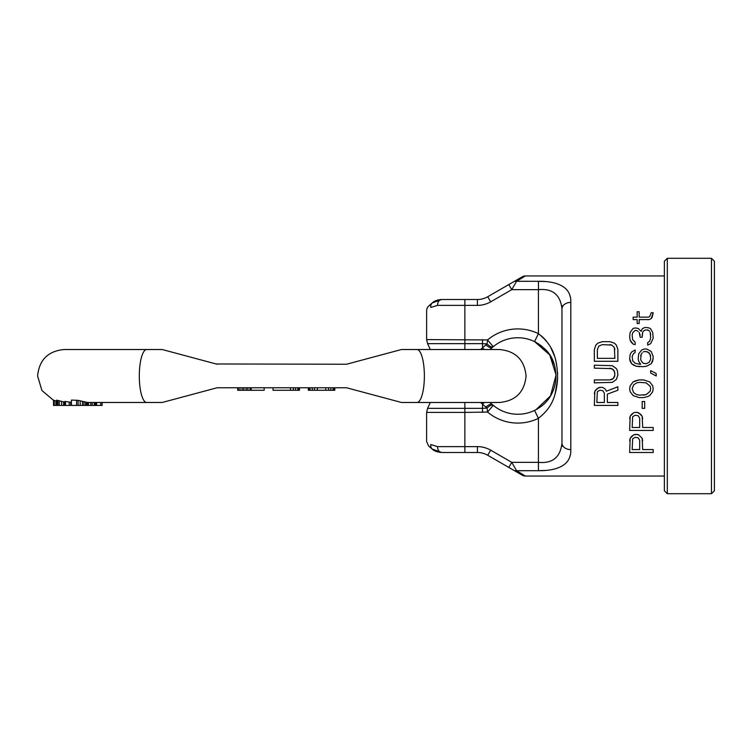 <?xml version="1.0" encoding="UTF-8"?>
<svg xmlns="http://www.w3.org/2000/svg" width="752" height="752" viewBox="0 0 752 752"><rect width="100%" height="100%" fill="white"/><g stroke="black" fill="none" stroke-linecap="round" stroke-linejoin="round"><path stroke-width="1.13" d="M522.349 276.736L513.635 281.774L522.349 276.736A5.884 5.884 60 0 1 525.3 275.956L516.577 281.295L525.3 275.956L664.373 275.956M544.833 281.539L538.432 281.304C555.004 281.088 571.529 285.638 570.796 302.407A8.827 6.495 180 0 0 561.97 308.903L561.97 443.107C560.4 457.272 552.56 463.693 538.432 462.348L538.582 462.348M570.796 302.407L570.796 449.593C571.492 466.437 554.995 470.884 538.432 470.696L545.04 470.442M517.658 471.363L525.3 476.044L664.373 476.044M601.854 387.28L603.358 387.769L601.854 387.28L598.348 387.769L594.841 391.2L594.343 405.422L617.881 405.422L617.881 402.48L607.362 402.48L607.362 394.142L617.881 390.222L617.881 386.791L606.366 391.2L605.36 389.245L606.366 391.2L617.881 386.791M603.358 387.769L605.36 389.245L603.358 387.769M611.874 379.431L609.872 379.92L613.378 378.453L611.874 379.431M614.375 376.978L613.378 378.453L614.873 375.022L614.375 376.978M609.872 379.92L594.343 379.92L594.343 382.862L612.372 382.373L616.377 379.431L617.881 375.022L617.383 370.604L616.377 368.64L612.372 365.698L594.343 365.209L594.343 368.151L611.874 368.64L614.375 371.093L614.873 375.022M642.678 440.738L642.17 438.284L638.664 434.853L637.17 434.365L633.663 434.853L635.158 434.365L638.664 434.853L642.17 438.284L642.678 449.564L653.197 449.564L653.197 452.507L629.65 452.507L630.157 438.284L629.65 440.738M631.652 436.32L630.157 438.284L633.663 434.853L631.652 436.32M635.158 412.293L633.663 412.782L635.158 412.293L638.664 412.782L642.17 416.213L642.678 427.493L653.197 427.493L653.197 430.435L629.65 430.435L630.157 416.213L629.65 418.667M631.652 414.258L630.157 416.213L633.663 412.782L631.652 414.258M629.65 388.756L630.157 385.804L633.156 381.884L639.172 379.92L643.674 379.92L639.172 379.92L635.158 380.907L633.156 381.884L630.157 385.804L629.65 388.756L630.157 391.698L633.156 395.618L639.172 397.582L643.674 397.582L647.688 396.595L649.69 395.618L652.689 391.698L653.197 388.756L652.689 385.804L653.197 388.756M643.674 379.92L649.69 381.884L652.689 385.804L649.69 381.884L643.674 379.92M650.687 373.058L656.195 376L650.687 373.058L650.687 370.604L656.195 373.547L656.195 376M638.166 358.836L638.664 361.289L638.166 358.836L638.664 353.929L641.672 350.009L644.182 349.022L646.682 349.022L651.194 351.475L653.197 356.382L652.689 361.289L651.194 363.742L646.682 366.196L643.176 366.685L636.164 366.196L639.67 366.685M633.663 365.209L636.164 366.196L631.652 363.742L633.663 365.209M630.157 361.289L631.652 363.742L629.65 358.836L630.157 361.289M629.65 358.836L630.157 354.418L631.652 351.964L635.158 350.009L635.158 352.462L633.663 353.44L632.159 356.382L632.658 360.8L635.158 363.244L639.67 364.231L640.676 364.231L638.664 361.289L640.676 364.231M629.65 336.764L630.157 340.195L629.65 336.764L630.157 332.356L633.156 328.427L635.158 327.938L638.166 328.427L641.174 331.369L642.17 328.915L643.674 327.938L645.677 327.449L649.183 327.938L650.687 328.915L652.689 332.356L653.197 338.24L650.687 343.636L647.688 345.102L647.688 342.649L649.69 341.182L650.687 337.742L650.189 332.356L650.687 334.8M649.69 331.369L648.685 330.391L649.69 331.369M647.688 329.902L648.685 330.391L645.677 329.902L643.674 330.88L642.678 332.356L642.17 337.253L640.168 337.253L639.172 332.356L640.168 335.298M638.166 331.369L636.164 330.391L638.166 331.369M632.159 335.298L632.658 332.845L635.158 330.391L632.658 332.845L632.159 335.298L632.658 339.707L635.158 342.16L635.158 344.613L633.156 344.125L635.158 344.613M631.154 342.16L633.156 344.125L630.157 340.195L631.154 342.16M653.197 312.738L651.194 318.622L649.183 319.6L639.172 319.6L639.172 323.52L637.17 323.52L637.17 319.6L633.156 319.6L633.156 317.147L637.17 317.147L637.17 311.751L639.172 311.751L639.172 317.147L648.186 317.147L649.69 316.658L651.194 312.738L653.197 312.738L652.191 317.147L651.194 318.622L649.183 319.6M599.852 387.28L596.345 389.245L594.841 391.2L594.343 393.653M596.844 402.48L604.364 402.48L604.364 393.164L602.86 390.711L599.852 390.222L597.351 391.698L596.844 402.48M609.872 368.151L613.378 369.627L614.873 373.058M594.343 361.289L617.881 361.289L617.881 349.52L616.377 345.102L614.375 343.138L609.872 341.671L602.352 341.671L597.849 343.138L595.847 345.102L594.343 349.52L594.343 361.289M609.872 344.613L611.874 345.102L602.352 344.613L598.846 346.08L597.351 349.52L597.351 358.347L614.873 358.347L614.375 347.556L614.873 349.52M611.874 345.102L614.375 347.556L611.874 345.102M632.159 449.564L639.67 449.564L639.67 440.249L638.166 437.796L635.158 437.307L632.658 438.773L632.159 449.564M637.17 412.293L640.676 414.258L642.17 416.213L642.678 418.667M632.159 427.493L639.67 427.493L639.67 418.178L638.166 415.724L635.158 415.236L632.658 416.702L632.159 427.493M642.17 401.502L642.17 408.364L644.68 408.364L644.68 401.502L642.17 401.502M650.687 388.756L650.189 391.2L650.687 388.756L650.189 386.302L646.184 382.862L639.67 382.373L636.662 382.862L633.663 384.827L632.159 388.756L633.663 392.676L636.662 394.64L639.67 395.129L646.184 394.64L643.176 395.129M650.189 391.2L646.184 394.64L650.189 391.2M635.158 352.462L633.663 353.44L632.159 356.382M653.197 358.836L651.194 363.742L646.682 366.196L643.176 366.685M644.68 351.475L643.176 351.964L644.68 351.475L647.688 351.964L650.189 354.418L650.687 359.324L649.183 362.267L646.184 363.742L643.176 363.244L641.174 360.8L640.676 359.324L641.174 354.418L640.676 355.893M642.17 352.951L641.174 354.418L642.17 352.951M635.158 330.391L636.164 330.391M645.677 329.902L643.674 330.88L642.678 332.356L642.17 335.298M653.197 338.24L650.687 343.636L647.688 345.102M646.184 351.475L649.183 352.951L650.687 355.893M632.159 388.756L633.663 392.676L636.662 394.64L639.67 395.129M602.352 344.613L598.846 346.08L597.351 349.52M490.671 301.825A26.48 26.48 0 0 1 477.426 305.378L477.426 299.493A20.595 20.595 0 0 0 487.728 296.73L490.671 301.825L511.755 289.652L516.577 281.295A5.884 4.869 -120 0 0 513.635 281.774L487.728 296.73L508.813 284.557L511.755 289.652L538.432 289.652C552.579 288.326 560.419 294.746 561.97 308.893L561.791 305.378M570.796 449.593A8.827 6.495 180 0 1 561.97 443.097L561.8 446.5M516.577 470.705L538.432 470.696L538.432 462.348L511.755 462.348L516.577 470.705A5.884 4.86 120 0 1 513.635 470.226L522.349 475.264A5.884 5.884 120 0 0 525.3 476.044M464.868 452.507L464.868 412.397L426.61 412.397L426.61 441.584L428.696 446.077L432.259 449.066A5.884 4.897 130 0 1 430.802 444.554C425.19 440.578 425.19 440.578 430.802 444.554L437.504 446.622L477.426 446.622A26.48 26.48 0 0 1 490.671 450.175L511.755 462.348L508.813 467.443L513.635 470.226L487.728 455.27A20.595 20.595 0 0 0 477.426 452.507L441.715 452.507L436.48 451.548M538.507 289.652L538.432 281.304L516.925 281.295M541.44 335.937L544.298 338.644M545.031 339.443L546.478 341.145M548.067 343.279L548.65 344.115M550.915 347.875L554.384 355.809M555.38 358.986L556.48 363.592M557.589 372.428L557.655 373.688M557.636 378.801L555.108 393.954M480.556 402.48L487.042 408.063A8.827 3.13 130 0 1 493.246 405.309L492.24 404.426L493.246 405.309A38.258 38.258 0 0 0 534.569 410.395C547.277 404.153 554.431 393.522 556.01 378.491C555.841 358.384 548.387 349.84 534.569 341.605L549.721 354.878L556.076 374.994L550.492 395.919L536.129 409.596M429.824 304.974L427.503 307.295L426.638 309.833L426.61 339.603L487.569 339.932L493.246 346.691A38.258 38.258 0 0 1 534.569 341.605A38.258 38.258 0 0 0 493.246 346.691L492.24 347.574L493.246 346.691A8.827 3.13 -130 0 1 487.042 343.937L480.556 349.52M492.24 347.574L490.078 349.52L492.24 347.574A8.827 3.036 -132 0 1 485.933 344.895L487.042 343.937L482.521 343.645L464.868 343.645L464.868 349.52M484.373 349.52A8.827 2.453 -132 0 1 482.521 347.95L482.521 339.603M490.078 402.48L491.479 403.749M484.72 345.976L485.933 344.895M482.521 412.397L482.521 408.355L487.042 408.063L487.569 412.068A47.085 47.085 0 0 0 538.432 418.338L534.569 410.395A38.258 38.258 0 0 1 493.246 405.309L487.569 412.068L464.868 412.397L464.868 402.48M538.432 462.348L538.432 418.338C550.154 409.013 555.86 399.209 557.617 379.064C557.467 354.324 550.793 343.796 538.432 333.662L538.432 289.652M492.24 404.426A8.827 3.036 132 0 0 485.933 407.105L485.087 406.343M430.285 349.52L427.597 343.645L464.868 343.645L464.868 305.378L437.504 305.378L430.802 307.446C425.19 311.422 425.19 311.422 430.802 307.446A5.884 4.897 -130 0 1 432.259 302.934C427.512 306.919 427.512 306.919 432.259 302.934C433.942 301.082 437.1 299.935 441.715 299.493L432.259 302.934L430.257 304.616M436.113 300.603L436.724 300.368M436.893 300.302L438.933 299.757M440.493 299.54L441.574 299.493M477.426 299.493L441.715 299.493A5.884 4.211 -90 0 0 437.504 305.378M487.042 408.063L485.933 407.105M436.367 451.501L435.474 451.115M434.947 450.862L432.409 449.188M441.715 452.507L432.259 449.066C433.942 450.918 437.091 452.065 441.715 452.507A5.884 4.211 90 0 1 437.504 446.622M484.373 402.48A8.827 2.453 132 0 0 482.521 404.05L482.521 408.355L427.597 408.355L426.61 412.397M667.315 493.707L664.373 490.765L664.373 261.235L667.315 258.293L711.458 258.293L711.458 493.707L667.315 493.707L667.315 258.293M711.458 258.293L714.4 261.235L714.4 490.765L711.458 493.707M214.846 388.38L212.637 388.963M206.377 390.645L204.394 391.172M353.177 389.536L351.024 388.963M348.834 388.38L347.499 388.023M56.503 401.136L53.524 400.167L53.524 405.422L102.15 405.422L102.15 402.48M64.785 402.141L56.635 400.167L56.503 405.422M71.412 402.348L64.785 401.446L64.785 405.422M162.188 349.52L146.715 349.52A26.48 7.417 -90 0 0 139.299 376A26.48 7.417 -90 0 0 146.715 402.48L87.58 402.48L78.086 400.355L71.412 400.083L71.412 405.422M346.578 387.769L401.333 402.442L346.578 387.769L217.102 387.769C139.825 408.477 149.216 405.958 217.102 387.769L215.251 388.267M348.42 363.733L346.578 364.231C423.855 343.523 414.455 346.042 346.578 364.231L216.172 363.977M217.102 364.231L162.338 349.558L217.102 364.231M351.034 363.037L357.303 361.355M361.195 360.311L364.917 359.315M366.675 358.845L370.116 357.924M347.499 363.977L346.578 364.231M198.754 359.315L202.485 360.311M100.759 402.48L100.759 405.422M53.627 400.167L53.627 405.422M54.266 400.374L54.266 405.422M55.902 400.938L55.902 405.422M56.635 400.167L56.635 405.422M56.814 400.167L56.814 405.422M57.923 400.374L57.923 405.422M59.248 400.76L59.248 405.422M61.551 401.408L61.551 405.422M63.591 401.906L63.591 405.422M64.569 402.104L64.569 405.422M65.49 401.455L65.49 405.422M69.212 402.273L69.212 405.422M70.754 402.264L70.754 405.422M87.608 402.48L87.608 405.422M88.435 402.48L88.435 405.422M90.738 402.48L90.738 405.422M92.186 402.48L92.186 405.422M94.254 402.48L94.254 405.422M95.269 402.48L95.269 405.422M96.275 402.48L96.275 405.422M96.651 402.48L96.651 405.422M76.591 400.158L76.591 405.422M78.086 400.355L78.086 405.422M80.191 400.929L80.191 405.422M82.485 401.54L82.485 405.422M83.942 401.897L83.942 405.422M85.587 402.245L85.587 405.422M86.612 402.405L86.612 405.422M290.479 387.769L290.479 390.269L273.004 390.269L273.004 387.769M293.289 387.769L293.289 390.269L290.479 390.269M295.545 387.769L295.545 390.269L293.289 390.269M297.801 387.769L297.801 390.269L295.545 390.269M298.929 387.769L298.929 390.269L297.801 390.269M299.493 387.769L299.493 390.269L298.929 390.269M334.8 387.769L334.8 390.269L308.32 390.269L308.32 387.769M264.178 387.769L264.178 390.269L237.698 390.269L237.698 387.769M308.884 387.769L308.884 390.269M310.012 387.769L310.012 390.269M312.268 387.769L312.268 390.269M314.515 387.769L314.515 390.269M317.335 387.769L317.335 390.269M325.785 387.769L325.785 390.269M328.605 387.769L328.605 390.269M330.861 387.769L330.861 390.269M333.117 387.769L333.117 390.269M334.236 387.769L334.236 390.269M238.262 387.769L238.262 390.269M239.954 387.769L239.954 390.269M242.21 387.769L242.21 390.269M243.892 387.769L243.892 390.269M246.148 387.769L246.148 390.269M247.84 387.769L247.84 390.269M250.096 387.769L250.096 390.269M251.224 387.769L251.224 390.269M516.577 281.295L538.432 281.304M535.067 341.85L534.569 341.605L538.432 333.662A47.085 47.085 0 0 0 487.569 339.932L487.042 343.937M477.426 305.378L464.868 305.378L464.868 299.493M536.439 409.426L534.569 410.395L538.432 418.338M477.426 446.622L477.426 452.507M490.671 450.175L487.728 455.27M416.965 349.52L499.591 349.52C515.675 351.09 524.501 359.917 526.071 376C524.501 392.083 515.675 400.91 499.591 402.48L416.965 402.48A26.48 7.417 -90 0 0 424.372 376A26.48 7.417 -90 0 0 416.965 349.52L401.483 349.52M537.962 343.467L542.089 346.418M544.636 348.702L547.146 351.419M549.562 354.624L554.562 365.312M430.285 402.48L427.597 408.355M534.569 341.605L536.561 342.649M436.536 300.433L434.985 301.12M427.597 343.645L426.61 339.603M435.079 450.927L436.63 451.604M146.715 349.52L64.08 349.52C47.996 351.09 39.17 359.917 37.6 376L41.933 390.523L53.524 400.29M146.715 402.48L162.188 402.48M416.965 402.48L401.483 402.48"/></g></svg>
